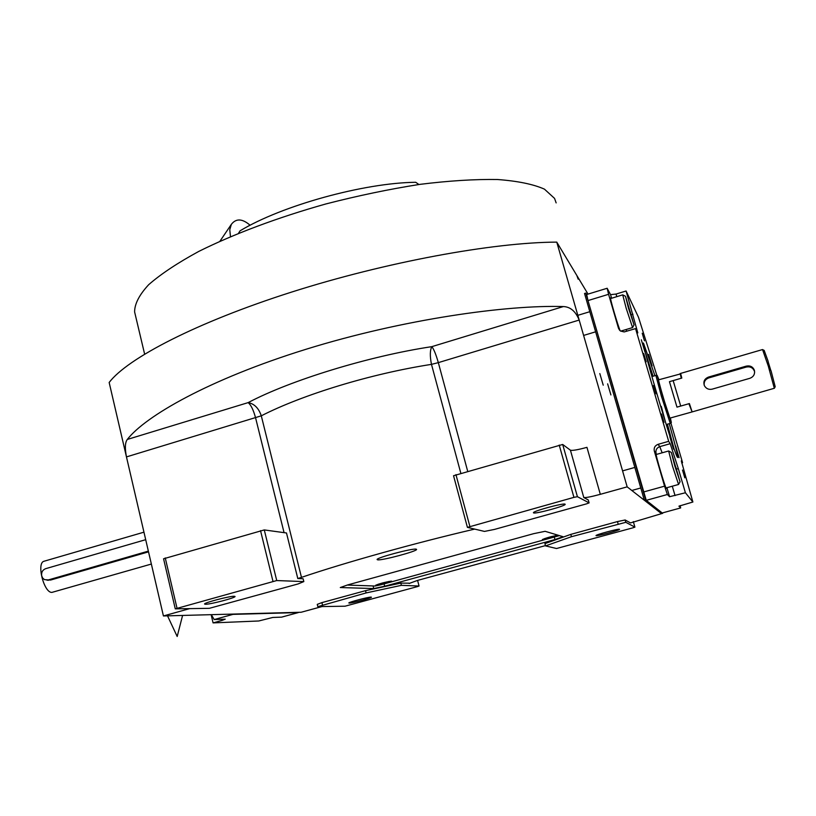 <?xml version="1.0" encoding="UTF-8"?>
<svg xmlns="http://www.w3.org/2000/svg" width="816" height="816" viewBox="0 0 816 816"><rect width="100%" height="100%" fill="white"/><g stroke="black" fill="none" stroke-linecap="round" stroke-linejoin="round"><path stroke-width="1.22" d="M377.675 559.837C382.102 560.633 417.455 551.167 416.588 549.403L416.119 549.148C412.304 548.158 376.003 557.848 377.104 559.562L377.675 559.837M189.659 608.634L163.424 615.958L109.16 382.469C127.622 358.204 196.717 322.32 291.292 292.179C385.764 262.069 493.058 242.352 556.767 242.117L588.03 294.107M321.983 606.574L301.186 612.245L163.424 615.958M317.822 606.635L317.261 604.381L321.902 602.616L365.527 590.662L366.098 592.936L317.822 606.635L345.046 606.206L417.435 586.602L419.057 586.021L401.39 585.337L366.098 592.936M409.071 583.185L400.809 583.103L365.527 590.662M409.142 583.471L417.455 580.431L545.465 545.608M618.13 523.913L617.467 521.577L570.802 534.378L544.915 543.629L545.547 545.904L556.532 548.515L632.89 527.83L634.909 527.136L625.811 522.311L571.455 536.704L545.547 545.904M617.467 521.577L625.138 519.986L630.533 522.913L661.521 513.652L644.324 500.228L584.542 293.485L585.827 293.087L586.684 294.515L607.155 288.262L608.583 294.311L587.989 300.574L586.684 294.515M589.111 502.88L577.412 496.689L573.934 497.362L467.415 527.371L484.48 531.42L494.496 529.411L586.52 503.86L589.111 502.88L588.285 499.984L583.797 497.536C585.725 497.842 591.233 496.781 600.321 494.323L627.167 486.856L661.521 513.652L662.674 513.335L645.64 499.871L585.827 293.087M474.698 529.094C414.589 543.109 345.137 562.53 301.471 577.371L297.799 578.534L286.487 532.981L264.282 529.931L276.736 580.553L175.277 608.858L209.396 608.318L298.126 583.93L303.827 581.594L276.736 580.553M303.827 581.594L303.124 578.768L297.799 578.534M533.674 533.664L347.596 584.95L340.292 587.54L373.759 588.56L384.683 586.225L554.972 539.56L562.989 536.693L545.129 531.308L533.674 533.664M322.463 604.88L321.902 602.616M400.809 583.103L401.39 585.337M419.057 586.021L417.578 580.4M570.802 534.378L571.455 536.704M625.811 522.311L625.138 519.986M634.909 527.136L633.318 521.587M599.821 373.575L603.228 385.172L599.821 373.575M607.624 383.846L610.888 394.924L607.624 383.846M627.167 486.856L556.767 242.117M583.797 497.536L570.425 450.208C572.414 450.758 577.922 449.81 586.949 447.341L600.321 494.323M570.425 450.208L562.693 444.465L577.412 496.689M467.415 527.371L453.543 475.728L562.693 444.465M563.377 306.561C507.45 304.766 403.339 319.056 305.898 349.309C208.498 379.532 145.156 416.374 127.306 439.447C125.062 442.394 124.777 448.219 126.46 456.909L261.293 415.823C302.777 394.577 371.086 373.718 431.48 364.364C429.838 356.113 429.95 350.207 431.848 346.647L563.377 306.561C570.384 306.836 575.647 311.335 579.187 320.056L438.325 362.63C436.04 354.593 433.877 349.258 431.848 346.647C368.944 356.092 290.343 380.297 248.135 402.625C254.306 403.747 258.692 408.143 261.293 415.823L301.471 577.371M175.277 608.858L163.567 558.787L264.282 529.931M349.207 603.075L348.83 602.983C348.228 602.3 368.567 596.924 371.076 597.098L371.413 597.2C371.953 597.893 351.92 603.197 349.207 603.075M596.088 535.653L596.017 535.592C595.425 534.786 618.752 528.493 619.456 529.278L619.507 529.339C620.007 530.165 597.016 536.367 596.088 535.653M573.934 497.362L559.215 445.057M533.593 512.917L533.429 512.744C532.613 511.224 563.53 502.819 565.06 504.166L565.182 504.319C565.835 505.879 535.551 514.131 533.593 512.917M469.863 526.391L455.95 474.637M205.469 604.268L204.551 604.044C203.714 602.82 229.663 596.006 234.233 596.261L235.049 596.486C235.773 597.74 210.375 604.421 205.469 604.268M272.972 581.318L260.528 530.624M176.99 608.093L165.25 557.92M576.81 275.461L578.177 279.164M135.089 313.936L134.609 311.916C134.589 303.96 139.261 294.892 148.634 284.733C160.803 274.074 177.521 262.966 198.788 251.41C233.58 234.07 277.868 217.444 325.778 203.98C357.989 195.687 389.334 189.159 419.822 184.375C448.994 180.754 474.881 179.132 497.485 179.51C517.67 181.009 533.327 184.222 544.445 189.149L554.554 198.4L556.145 202.898M211.334 614.662L214.18 619.558L232.968 614.377L298.289 612.581L281.622 617.141L272.768 617.457L258.743 620.986L213.078 622.894L222.227 620.364L221.972 619.283M214.18 619.558L225.216 619.16L222.227 620.364M213.078 622.894L211.13 614.672M230.53 614.438L301.186 612.245L230.459 614.152M207.937 614.754L205.969 614.805M669.253 423.667C675.138 444.485 677.963 455.767 677.719 457.48L677.453 457.286C674.587 454.961 641.325 343.189 643.436 343.006L654.942 375.686M680.105 505.624L680.677 507.919L662.215 512.978L646.241 500.341L587.989 300.574M643.375 492.038L664.571 486.163L654.31 451.013C653.718 447.78 654.973 445.546 658.084 444.332L659.777 446.638L662.153 452.809M619.619 330.256L618.477 328.236L620.497 331.021L624.189 331.928L635.562 328.613L668.671 441.334L658.084 444.332M618.477 328.236L608.583 294.311M607.155 288.262L610.541 294.658L616.049 294.056L616.804 296.657M656.88 375.462L638.459 317.179L626.096 290.996L616.049 294.056M670.864 422.923L682.584 462.692L681.686 462.947M680.677 507.919L678.932 506.155L692.886 502.013L685.409 492.762L669.559 496.72L667.366 494.516L646.241 500.341M664.571 486.163L667.366 494.516M643.702 353.471L646.17 361.784L643.702 353.471M661.49 414.008L663.979 422.413L661.49 414.008M656.533 454.39L656.125 453.808C655.197 453.829 665.285 488.019 666.356 488.498L666.427 487.825M668.671 441.334L670.211 443.69L678.31 468.619L676.75 469.047M682.492 470.036L684.808 477.829L682.492 470.036M642.223 333.234L644.487 340.843L642.223 333.234M653.575 385.468L656.033 393.761L653.575 385.468M685.409 492.762L678.31 468.619M692.886 502.013L681.299 460.907M682.584 462.692L681.401 460.877M626.096 290.996L637.806 332.887L635.562 328.613M675.607 445.964L679.085 457.674L675.607 445.964M648.649 354.379L652.076 365.894L648.649 354.379M641.325 339.782L644.946 351.971L641.325 339.782M669.824 436.713L673.506 449.126L669.824 436.713M610.929 298.442L610.531 297.881C609.705 297.738 617.804 325.411 620.16 330.766M673.751 447.729L667.417 424.187M653.106 376.227L645.527 353.155M667.172 427.625L666.427 424.473M651.015 373.483L652.117 376.513M666.366 425.054L666.244 424.524M665.795 423.229L661.276 406.409M645.64 499.871L644.324 500.228M625.556 296.494L628.442 308.04L634.042 324.901L625.556 296.494M625.403 296.239L622.72 294.862L626.198 308.295L632.584 327.583M632.267 318.801L627.137 302.379L632.267 318.801M630.462 312.14L629.952 312.293M671.384 452.503L674.812 465.926L680.065 481.756L671.384 452.503M668.641 450.983L672.568 466.354L678.575 484.469M678.198 475.187L673.149 459.041L678.198 475.187M676.199 467.843L675.658 467.996M680.116 373.555L681.319 378.226L669.457 381.674L676.984 407.133L688.898 403.716L691.927 411.488M658.92 379.736L657.237 375.482L655.88 375.421L661.45 396.392L670.252 423.382L666.203 424.534M657.237 375.482L662.714 396.086L671.344 422.576L670.385 418.129M680.666 373.861L658.543 379.848C657.818 379.664 668.814 416.65 669.916 418.129L691.621 412.06M669.457 381.674L676.984 407.133M148.522 551.851L50.592 580.054L44.523 579.646L42.697 578.095L41.677 575.841C41.239 572.322 42.565 569.925 45.665 568.67L145.697 539.682M151.358 564.05L51.949 592.385C44.054 593.161 36.322 563.193 43.901 561.286L44.319 561.163M148.359 551.116L48.154 579.982M347.177 585.062L375.085 586.021L380.552 584.858L559.429 535.612M375.931 585.368C377.818 585.562 392.873 581.502 391.537 581.165L391.364 581.135C385.591 582.022 380.378 583.389 375.737 585.225L375.931 585.368M558.113 535.214C551.82 536.347 546.577 537.775 542.405 539.529L542.436 539.662C543.303 540.11 558.022 536.204 558.603 535.367M544.792 538.529L555.971 535.551M548.974 537.265L551.963 536.469M378.165 584.246L388.906 581.471M382.388 583.001L384.397 582.481M159.324 598.291L159.181 597.7M250.124 225.257C242.342 218.545 236.079 218.239 231.356 224.349L229.775 229.724L230.469 236.62M240.424 230.602L240.047 230.826C281.765 205.55 363.803 182.866 415.721 182.284L418.894 184.508M240.047 230.826L238.527 233.254M754.647 372.096L754.463 371.27C752.954 367.72 750.241 366.302 746.314 367.047L708.767 377.92C705.279 379.267 703.769 381.745 704.239 385.346M749.924 378.287C753.596 376.798 755.086 374.146 754.402 370.331L754.382 370.24C752.862 366.721 750.139 365.354 746.212 366.139L708.523 377.063C704.402 378.777 703.035 381.674 704.422 385.744C706.197 388.722 708.778 389.854 712.154 389.161L749.924 378.287M767.917 363.885L768.162 361.396L768.335 366.211L771.059 370.821L775.2 386.713L774.313 388.334M774.313 388.283L692.131 411.917L689.398 403.573L680.707 406.072L673.159 380.603L681.809 378.083L680.595 373.422L762.542 349.554L768.335 366.211L774.313 388.283M768.172 361.845L770.865 370.607M762.491 349.564L764.174 350.411L768.162 361.396M187.099 608.675L187.252 609.317M284.06 532.644L255.592 417.874C253.45 409.999 250.971 404.92 248.135 402.625L127.306 439.447M467.69 471.281L438.325 362.63L431.48 364.364L460.826 473.249M554.309 537.173L554.972 539.56M384.081 583.889L384.683 586.225M373.085 585.949L373.759 588.56M654.31 451.013L656.615 454.369M666.917 487.693L669.559 496.72M656.054 453.217C655.472 450.034 656.707 447.841 659.777 446.638L670.211 443.69M610.541 294.658L611.592 298.248M632.92 314.191L631.39 314.65M672.292 486.203L675.046 495.618M626.239 329.48L626.688 331.265M746.212 366.139L746.314 367.047M708.523 377.063L708.767 377.92M144.616 354.093L134.609 311.916M583.603 335.427L595.629 331.816M578.279 315.19L589.815 311.702M620.69 331.143L632.553 327.593M610.552 298.554L622.72 294.862M634.001 324.972L632.604 327.522M671.323 452.452L668.63 450.983L656.146 454.502M631.808 490.477L640.774 487.978M622.567 470.883L634.838 467.435M666.04 487.937L678.535 484.48M680.024 481.838L678.586 484.398M655.88 375.411L651.892 376.584M671.303 422.606L670.252 423.361M48.705 580.227L46.951 580.176M43.901 561.286L143.953 532.175M167.525 615.845L177.184 636.49L182.59 615.437M219.932 241.24L231.356 224.349M754.402 370.331L754.484 371.362"/></g></svg>
